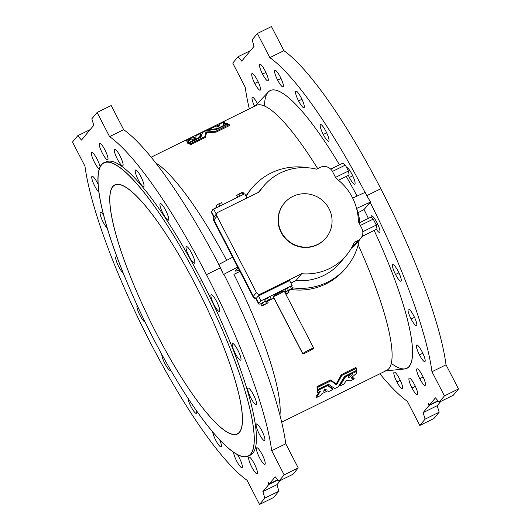 <?xml version="1.0" encoding="UTF-8"?>
<svg xmlns="http://www.w3.org/2000/svg" width="531" height="531" viewBox="0 0 531 531"><rect width="100%" height="100%" fill="white"/><g stroke="black" fill="none" stroke-linecap="round" stroke-linejoin="round"><path stroke-width="0.8" d="M223.465 274.507L220.551 267.717L206.473 274.653A197.326 40.349 63.8 0 1 271.699 450.719L285.778 443.783A197.326 40.349 -116.2 0 0 223.909 274.288L223.465 274.507L223.909 274.288A197.326 40.349 63.8 0 1 285.778 443.783L298.243 467.93L292.966 474.269L278.888 481.212L284.165 474.873L271.699 450.719A197.326 40.349 -116.2 0 0 206.473 274.653L220.551 267.717L218.739 264.498L232.631 257.236L218.739 264.498L223.465 274.507L237.702 267.06L223.465 274.507M446.04 364.804A197.326 40.349 -116.2 0 0 380.813 188.737L366.735 195.673L370.538 202.026L370.094 202.251A197.326 40.349 63.8 0 1 431.968 371.74L446.04 364.804L458.505 388.957L453.228 395.296L439.157 402.232L444.434 395.894L431.968 371.74A197.326 40.349 -116.2 0 0 370.094 202.251L364.02 209.546A154.773 31.654 63.8 0 1 368.388 218.354A154.773 31.654 -116.2 0 0 364.02 209.546L358.013 212.745L364.02 209.546L370.538 202.026L356.64 208.424L370.538 202.026L366.735 195.673L380.813 188.737A197.326 40.349 63.8 0 1 446.04 364.804L431.968 371.74L444.434 395.894L439.157 402.232L435.46 397.832L439.157 402.232L453.228 395.296L458.505 388.957L444.434 395.894L458.505 388.957L446.04 364.804M336.01 178.31A53.956 52.596 -140.2 0 1 352.325 197.413A53.956 52.596 -140.2 0 1 358.352 221.593L361.83 228.33A9.253 9.014 -140.2 0 1 357.934 240.516L354.296 242.315A53.956 52.596 -140.2 0 1 346.418 255.278A53.956 52.596 -140.2 0 1 301.674 273.717L260.568 293.982L259.294 295.508L289.614 280.567L292.15 285.479L261.013 300.825L258.862 303.413A21.585 1.912 152.7 0 0 260.814 303.759L265.327 301.163L262.228 302.75L263.356 304.933L268.155 302.776L261.823 306.029L260.814 303.759A21.585 1.912 -27.3 0 1 258.63 303.971A21.585 1.912 -27.3 0 1 258.862 303.413L261.013 300.825L258.411 295.787A3.086 3.007 39.8 0 0 259.294 295.508L260.568 293.982A3.086 3.007 -140.2 0 1 256.453 292.588L253.373 296.285A3.086 3.007 39.8 0 0 256.612 297.951L258.411 295.787L256.612 297.951A3.086 3.007 -140.2 0 1 253.373 296.285A24.665 2.19 152.7 0 0 253.114 296.922A24.665 2.19 -27.3 0 1 253.373 296.285L256.453 292.588A3.086 3.007 39.8 0 0 260.568 293.982L301.674 273.717L295.959 280.587L301.674 273.717A53.956 52.596 39.8 0 0 354.296 242.315L357.934 240.516L352.219 247.386L357.934 240.516A9.253 9.014 39.8 0 0 361.83 228.33L358.352 221.593A53.956 52.596 39.8 0 0 352.325 197.413A53.956 52.596 39.8 0 0 336.01 178.31L332.532 171.566L336.01 178.31M283.919 50.704A197.326 40.349 63.8 0 1 380.813 188.737A197.326 40.349 -116.2 0 0 283.919 50.704L269.848 57.64L257.382 33.486L252.106 39.825L254.044 46.343L241.731 61.131L238.034 56.731L232.757 63.07L245.222 87.217A197.326 40.349 -116.2 0 0 249.304 108.835A197.326 40.349 63.8 0 1 245.222 87.217L232.757 63.07L238.034 56.731L241.731 61.131L254.044 46.343L252.106 39.825L257.382 33.486L269.848 57.64A197.326 40.349 63.8 0 1 365.036 192.401A197.326 40.349 -116.2 0 0 269.848 57.64L283.919 50.704L271.454 26.55L283.919 50.704M439.164 412.195L433.887 418.534L419.809 425.47L425.085 419.132L423.147 412.62L429.041 405.545L428.178 403.042L429.566 404.907L435.46 397.832L429.566 404.907L437.936 400.786L429.566 404.907L428.178 403.042L429.041 405.545L423.147 412.62L425.085 419.132L419.809 425.47L407.343 401.323L419.809 425.47L433.887 418.534L439.164 412.195L425.085 419.132L439.164 412.195L437.225 405.684L439.164 412.195M440.75 401.443L437.225 405.684L423.147 412.62L437.225 405.684L440.75 401.443M264.524 106.067A154.773 31.654 63.8 0 1 339.482 164.822A154.773 31.654 -116.2 0 0 268.215 92.115L255.172 105.948M346.258 176.411A154.773 31.654 63.8 0 1 357.064 196.072A154.773 31.654 -116.2 0 0 346.258 176.411M254.787 83.447A9.253 1.892 63.8 0 1 253.108 73.982A9.253 1.892 63.8 0 1 260.422 88.159A9.253 1.892 63.8 0 1 254.787 83.447A9.253 1.892 -116.2 0 0 260.197 90.157A9.253 1.892 -116.2 0 0 257.8 81.024A9.253 1.892 -116.2 0 0 252.019 73.563A9.253 1.892 -116.2 0 0 254.787 83.447L258.166 81.781L254.787 83.447M277.647 80.135A9.253 1.892 63.8 0 1 275.967 70.669A9.253 1.892 63.8 0 1 283.282 84.847A9.253 1.892 63.8 0 1 277.647 80.135A9.253 1.892 -116.2 0 0 283.056 86.845A9.253 1.892 -116.2 0 0 280.66 77.712A9.253 1.892 -116.2 0 0 274.879 70.251A9.253 1.892 -116.2 0 0 277.647 80.135L281.025 78.469L277.647 80.135M323.279 134.476A9.253 1.892 63.8 0 1 321.6 125.011A9.253 1.892 63.8 0 1 328.921 139.188A9.253 1.892 63.8 0 1 323.279 134.476A9.253 1.892 -116.2 0 0 328.689 141.186A9.253 1.892 -116.2 0 0 326.299 132.053A9.253 1.892 -116.2 0 0 320.512 124.593A9.253 1.892 -116.2 0 0 323.279 134.476L326.658 132.81L323.279 134.476M349.365 177.467A9.253 1.892 63.8 0 1 348.349 175.383A9.253 1.892 -116.2 0 0 349.365 177.467A9.253 1.892 -116.2 0 0 354.768 184.177A9.253 1.892 -116.2 0 0 352.425 175.144A9.253 1.892 -116.2 0 0 346.637 167.57A9.253 1.892 63.8 0 1 352.318 174.925A9.253 1.892 63.8 0 1 354.854 184.124A9.253 1.892 63.8 0 1 349.365 177.467L352.743 175.801L349.365 177.467M298.568 100.936A9.253 1.892 63.8 0 1 296.889 91.471A9.253 1.892 63.8 0 1 304.21 105.649A9.253 1.892 63.8 0 1 298.568 100.936A9.253 1.892 -116.2 0 0 303.978 107.647A9.253 1.892 -116.2 0 0 301.581 98.514A9.253 1.892 -116.2 0 0 295.8 91.053A9.253 1.892 -116.2 0 0 298.568 100.936L301.947 99.27L298.568 100.936M262.56 74.108A9.253 1.892 63.8 0 1 260.88 64.643A9.253 1.892 63.8 0 1 268.195 78.82A9.253 1.892 63.8 0 1 262.56 74.108A9.253 1.892 -116.2 0 0 267.969 80.818A9.253 1.892 -116.2 0 0 265.573 71.685A9.253 1.892 -116.2 0 0 259.792 64.224A9.253 1.892 -116.2 0 0 262.56 74.108L265.938 72.442L262.56 74.108M254.588 106.233A9.253 1.892 63.8 0 1 252.218 97.419A9.253 1.892 63.8 0 1 257.449 103.532A9.253 1.892 -116.2 0 0 252.318 97.352A9.253 1.892 -116.2 0 0 254.588 106.233M379.871 373.784A197.326 40.349 -116.2 0 0 407.343 401.323A197.326 40.349 63.8 0 1 379.871 373.784M385.738 370.89L404.655 368.972A154.773 31.654 -116.2 0 0 374.149 230.447A154.773 31.654 63.8 0 1 391.34 363.403M395.542 274.474A9.253 1.892 63.8 0 1 393.856 265.009A9.253 1.892 63.8 0 1 401.177 279.187A9.253 1.892 63.8 0 1 395.542 274.474A9.253 1.892 -116.2 0 0 400.945 281.184A9.253 1.892 -116.2 0 0 398.555 272.051A9.253 1.892 -116.2 0 0 392.767 264.591A9.253 1.892 -116.2 0 0 395.542 274.474L398.92 272.808L395.542 274.474M419.463 354.894A9.253 1.892 63.8 0 1 417.778 345.429A9.253 1.892 63.8 0 1 425.099 359.613A9.253 1.892 63.8 0 1 419.463 354.894A9.253 1.892 -116.2 0 0 424.866 361.611A9.253 1.892 -116.2 0 0 422.477 352.478A9.253 1.892 -116.2 0 0 416.689 345.017A9.253 1.892 -116.2 0 0 419.463 354.894L422.842 353.234L419.463 354.894M411.99 388.022A9.253 1.892 63.8 0 1 410.31 378.557A9.253 1.892 63.8 0 1 417.625 392.734A9.253 1.892 63.8 0 1 411.99 388.022A9.253 1.892 -116.2 0 0 417.399 394.732A9.253 1.892 -116.2 0 0 415.003 385.599A9.253 1.892 -116.2 0 0 409.222 378.138A9.253 1.892 -116.2 0 0 411.99 388.022L415.368 386.356L411.99 388.022M396.903 381.995A9.253 1.892 63.8 0 1 395.223 372.53A9.253 1.892 63.8 0 1 402.544 386.707A9.253 1.892 63.8 0 1 396.903 381.995A9.253 1.892 -116.2 0 0 402.312 388.705A9.253 1.892 -116.2 0 0 399.916 379.572A9.253 1.892 -116.2 0 0 394.135 372.112A9.253 1.892 -116.2 0 0 396.903 381.995L400.281 380.329L396.903 381.995M419.762 378.683A9.253 1.892 63.8 0 1 418.083 369.218A9.253 1.892 63.8 0 1 425.397 383.395A9.253 1.892 63.8 0 1 419.762 378.683A9.253 1.892 -116.2 0 0 425.172 385.393A9.253 1.892 -116.2 0 0 422.776 376.267A9.253 1.892 -116.2 0 0 416.994 368.799A9.253 1.892 -116.2 0 0 419.762 378.683L423.141 377.017L419.762 378.683M411.113 318.985A9.253 1.892 63.8 0 1 409.434 309.52A9.253 1.892 63.8 0 1 416.749 323.704A9.253 1.892 63.8 0 1 411.113 318.985A9.253 1.892 -116.2 0 0 416.523 325.702A9.253 1.892 -116.2 0 0 414.127 316.569A9.253 1.892 -116.2 0 0 408.346 309.108A9.253 1.892 -116.2 0 0 411.113 318.985L414.492 317.326L411.113 318.985M371.196 217.405A9.253 1.892 63.8 0 1 374.899 219.091A9.253 1.892 63.8 0 1 379.944 230.7A9.253 1.892 63.8 0 1 376.386 229.346A9.253 1.892 -116.2 0 0 379.672 232.419A9.253 1.892 -116.2 0 0 377.275 223.285A9.253 1.892 -116.2 0 0 371.494 215.825A9.253 1.892 -116.2 0 0 371.196 217.405M105.058 162.513A163.409 33.413 63.8 0 1 201.634 280.461L199.47 281.53A163.409 33.413 -116.2 0 0 99.861 198.262A163.409 33.413 -116.2 0 0 229.16 448.781A163.409 33.413 -116.2 0 0 199.47 281.53A163.409 33.413 63.8 0 1 248.395 456.102A163.409 33.413 63.8 0 1 146.191 324.295A163.409 33.413 63.8 0 1 103.93 162.951A163.409 33.413 63.8 0 1 199.47 281.53L201.634 280.461A163.409 33.413 63.8 0 1 249.431 455.472M195.952 285.758A138.744 28.375 63.8 0 1 221.161 427.76A138.744 28.375 63.8 0 1 111.377 215.062A138.744 28.375 63.8 0 1 195.952 285.758A138.744 28.375 -116.2 0 0 114.835 185.073A138.744 28.375 -116.2 0 0 150.711 322.065A138.744 28.375 -116.2 0 0 237.49 433.98A138.744 28.375 -116.2 0 0 195.952 285.758M267.352 301.223A21.585 1.912 152.7 0 0 273.989 298.137A21.585 1.912 -27.3 0 1 267.352 301.223M291.499 286.262L292.15 285.479L291.499 286.262M264.564 299.683L270 296.537L271.175 299.053L265.686 301.867L271.129 298.721L270 296.537L267.239 297.778L268.367 299.962L267.239 297.778L264.518 299.351L265.686 301.867L264.564 299.683M313.682 348.15L284.098 290.842A6.166 0.544 152.7 0 0 278.934 292.9A6.166 0.544 152.7 0 0 273.206 296.344L302.789 353.653L273.206 296.344A6.166 0.544 -27.3 0 1 282.094 291.426A6.166 0.544 -27.3 0 1 280.567 293.251A6.166 0.544 -27.3 0 1 273.206 296.344A6.166 0.544 152.7 0 0 273.14 296.504L302.723 353.812A6.166 0.544 -27.3 0 1 302.789 353.653A6.166 0.544 152.7 0 0 310.144 350.56A6.166 0.544 152.7 0 0 311.67 348.734A6.166 0.544 152.7 0 0 302.789 353.653A6.166 0.544 -27.3 0 1 308.518 350.208A6.166 0.544 -27.3 0 1 313.682 348.15A6.166 0.544 -27.3 0 1 308.451 351.469A6.166 0.544 -27.3 0 1 302.723 353.812M290.344 286.435L291.466 286.196L292.594 288.379L286.342 291.459L292.594 288.379L291.466 286.196L290.344 286.435L291.466 288.618L290.344 286.435L287.218 287.975L290.344 286.435M285.213 289.276L287.218 287.975L288.34 290.158L287.218 287.975L285.213 289.276L286.342 291.459L285.213 289.276M284.55 291.711L286.083 290.961L285.28 291.307L286.408 293.49L288.95 292.402L285.943 294.42L288.95 292.402L288.16 290.875L288.95 292.402L286.408 293.49L285.28 291.307L284.55 291.711M290.908 283.076L295.959 280.587L290.908 283.076M218.307 212.108L259.42 191.85A53.956 52.596 -140.2 0 1 263.482 186.242A53.956 52.596 -140.2 0 1 316.549 169.177L320.186 167.384A9.253 9.014 -140.2 0 1 332.532 171.566A9.253 9.014 39.8 0 0 320.186 167.384L316.549 169.177A53.956 52.596 39.8 0 0 259.42 191.85L218.307 212.108A3.086 3.007 39.8 0 0 217.013 216.177A3.086 3.007 -140.2 0 1 218.307 212.108M216.276 214.152L213.688 209.128L244.818 193.788L246.981 197.983L244.818 193.788L213.688 209.128L216.276 214.152L214.484 216.336A3.086 3.007 -140.2 0 0 214.272 216.562C213.296 218.865 213.077 216.608 213.674 220.511A24.665 2.19 -27.3 0 1 213.933 219.874A3.086 3.007 -140.2 0 1 214.272 216.562A3.086 3.007 39.8 0 0 213.933 219.874A24.665 2.19 152.7 0 0 213.674 220.511L253.114 296.922C254.834 298.595 255.783 299.199 255.955 298.727L256.612 297.951L256.241 298.336L258.862 303.413L256.241 298.336L255.915 298.707L258.63 303.971M213.933 219.874L217.013 216.177L256.453 292.588L217.013 216.177L213.933 219.874L253.373 296.285L213.933 219.874M343.411 258.59A53.956 52.596 -140.2 0 1 295.959 280.587A53.956 52.596 39.8 0 0 340.703 262.148L346.418 255.278M356.812 241.87A9.253 9.014 -140.2 0 1 352.219 247.386A9.253 9.014 39.8 0 0 355.1 245.116L360.821 238.253M263.482 186.242L258.391 192.361A53.956 52.596 -140.2 0 1 260.774 189.799M308.451 167.823A61.662 60.109 39.8 0 0 246.138 196.351A61.662 60.109 -140.2 0 1 251.84 188.173A61.662 60.109 -140.2 0 1 308.451 167.823M292.289 287.795A61.662 60.109 39.8 0 0 359.261 240.125A61.662 60.109 -140.2 0 1 346.63 267.08A61.662 60.109 -140.2 0 1 292.289 287.795M359.905 222.529A61.662 60.109 39.8 0 0 356.381 207.714A61.662 60.109 -140.2 0 1 359.905 222.529M251.84 188.173L250.44 189.866A61.662 60.109 39.8 0 0 245.966 196.005A61.662 60.109 -140.2 0 1 251.15 189.029M345.913 267.916A61.662 60.109 -140.2 0 1 290.888 289.481A61.662 60.109 39.8 0 0 345.223 268.766L346.63 267.08M325.934 237.961A27.134 26.45 -140.2 0 1 288.028 241.087A27.134 26.45 -140.2 0 1 284.231 203.247M329.041 208.703A27.134 26.45 -140.2 0 1 326.067 237.802A27.134 26.45 -140.2 0 1 288.293 240.769A27.134 26.45 -140.2 0 1 284.364 203.088A27.134 26.45 -140.2 0 1 329.041 208.703A27.134 26.45 39.8 0 0 282.572 205.517A27.134 26.45 39.8 0 0 304.037 247.114A27.134 26.45 39.8 0 0 329.041 208.703M284.364 203.088L284.098 203.4A27.134 26.45 39.8 0 0 288.028 241.087A27.134 26.45 39.8 0 0 325.802 238.12L326.067 237.802M360.35 225.456L373.233 219.111L370.87 217.126L359.056 222.954L370.87 217.126L373.233 219.111L360.35 225.456M362.826 231.702L376.306 225.058L373.233 219.111L376.306 225.058L362.826 231.702M377.01 229.034L361.983 236.441L377.01 229.034L376.306 225.058L377.01 229.034M349.126 174.998L338.486 180.241L349.126 174.998L348.416 171.028L335.532 177.374L348.416 171.028L345.349 165.075L332.459 171.427L345.349 165.075L342.98 163.097L330.727 169.13L342.98 163.097L345.349 165.075L348.416 171.028L349.126 174.998M261.013 300.825L292.15 285.479L289.614 280.567L259.294 295.508A3.086 3.007 -140.2 0 1 258.411 295.787L261.013 300.825M211.896 212.42A21.585 1.912 -27.3 0 1 211.53 211.716L213.688 209.128L211.53 211.716L214.126 216.748L211.53 211.716A21.585 1.912 152.7 0 0 211.305 212.281L214.026 217.544M268.454 300.626L271.129 298.721L265.646 301.535L268.454 300.626M290.59 289.674L292.594 288.379L291.466 288.618L286.342 291.459L290.59 289.674M267.312 301.143L268.155 302.776L267.312 301.143M265.759 301.834L266.522 303.307L265.759 301.834M263.356 304.933L262.228 302.75L260.694 303.845L261.823 306.029L268.155 302.776L263.356 304.933M285.678 293.895L286.408 293.49L285.678 293.895M216.987 207.508L216.11 205.809L216.987 207.508M217.086 207.455L216.064 205.477L217.086 207.455M219.9 206.068L218.785 203.904L216.064 205.477L218.785 203.904L219.9 206.068M222.615 204.734L221.546 202.663L218.785 203.904L221.546 202.663L222.615 204.734M243.012 192.322L243.981 194.2L243.012 192.322L236.76 195.401L237.729 197.28L236.76 195.401L238.764 194.1L239.859 196.231L238.764 194.1L241.89 192.561L242.986 194.691L241.89 192.561L243.012 192.322M212.526 210.522L212.241 209.971L212.526 210.522M213.867 209.041L212.241 209.971L213.867 209.041M216.874 207.289L213.774 208.875L216.874 207.289M236.952 197.665L233.919 199.059L236.952 197.665M237.629 197.087L236.826 197.432L237.629 197.087M281.695 422.165L386.767 370.386A147.684 30.201 -116.2 0 0 358.179 244.844A147.684 30.201 63.8 0 1 384.517 371.016M239.939 271.407L233.932 274.368A147.684 30.201 63.8 0 1 279.956 415.123A147.684 30.201 -116.2 0 0 233.932 274.368L239.939 271.407M317.551 389.621L317.126 388.778A147.684 30.201 -116.2 0 0 316.994 386.734L317.419 387.557A147.684 30.201 63.8 0 1 317.551 389.601L328.556 384.298L334.762 388.553L338.267 386.774L344.513 376.426L356.533 370.386A147.684 30.201 -116.2 0 0 356.401 368.341L341.732 375.463L336.554 384.909L331.039 380.74L317.419 387.557L317.18 386.522L330.501 379.957L330.919 380.78L336.554 384.909L341.825 375.404L341.4 374.587L355.77 367.505L356.401 368.341A147.684 30.201 63.8 0 1 356.533 370.386L344.513 376.426L338.267 386.774L334.762 388.553L328.556 384.298L317.551 389.601A147.684 30.201 -116.2 0 0 317.419 387.557L316.994 386.734A147.684 30.201 63.8 0 1 317.126 388.778L317.166 388.825M330.687 379.944L336.196 384.059L341.227 374.747L341.652 375.563L341.227 374.747L336.342 383.926L336.767 384.749L336.342 383.926L335.984 384.105L336.408 384.922L335.984 384.105L330.501 379.957L316.994 386.734M353.832 378.079L351.695 377.521L353.832 377.999L354.157 378.988L350.161 380.946L346.617 380.203L343.955 384.013L339.946 385.977L339.468 385.094L344.971 376.061L339.468 385.094L339.946 385.977L343.955 384.013L346.617 380.203L350.161 380.946L354.157 378.988L351.051 378.019L356.62 373.28A147.684 30.201 -116.2 0 0 356.573 371.408L352.478 373.432C352.372 374.959 350.905 376.472 348.07 377.979L349.531 374.82L345.482 376.778L339.893 385.911L345.575 376.725L345.236 376.067L345.575 376.725L349.484 374.813L349.152 374.136M348.621 376.638L352.066 372.702L348.621 376.638M317.638 392.489L317.219 391.692A147.684 30.201 -116.2 0 0 317.173 389.8L317.505 389.528L317.173 389.8L317.591 390.617A147.684 30.201 63.8 0 1 317.638 392.489L320.312 391.374L316.483 397.54L320.492 395.575L321.879 393.73L327.72 390.856L328.868 391.44L332.99 389.342L327.654 385.572L317.591 390.617L317.359 389.595L317.784 390.418L327.654 385.572L332.891 389.462L328.868 391.44L327.687 390.869L321.879 393.73L320.492 395.575L316.483 397.54L320.312 391.374L317.638 392.489A147.684 30.201 -116.2 0 0 317.591 390.617L317.173 389.8A147.684 30.201 63.8 0 1 317.213 391.672L317.638 392.489L317.246 391.712M332.552 388.553L327.295 384.769L332.552 388.5L332.99 389.342M315.991 396.684L319.144 391.845L316.011 396.657L316.43 397.473L316.058 396.723M269.303 483.887L277.673 479.758L269.303 483.887L275.197 476.805L269.303 483.887L267.909 482.022L269.303 483.887M365.149 192.348L366.735 195.673L365.149 192.348L352.67 198.09L365.149 192.348M247.081 480.296A197.326 40.349 63.8 0 1 150.187 342.263A197.326 40.349 63.8 0 1 84.96 166.196A197.326 40.349 -116.2 0 0 150.187 342.263A197.326 40.349 -116.2 0 0 247.081 480.296L259.546 504.45L264.823 498.111L262.885 491.6L268.772 484.518L267.909 482.022L268.772 484.518L262.885 491.6L276.956 484.657L278.894 491.175L273.618 497.514L278.894 491.175L276.956 484.657L280.487 480.422L276.956 484.657L262.885 491.6L264.823 498.111L278.894 491.175L264.823 498.111L259.546 504.45L273.618 497.514L259.546 504.45L247.081 480.296M218.852 264.445A197.326 40.349 -116.2 0 0 123.657 129.677L109.578 136.613A197.326 40.349 63.8 0 1 206.473 274.653A197.326 40.349 -116.2 0 0 109.578 136.613L97.113 112.466L91.836 118.805L93.775 125.316L81.462 140.104L77.772 135.704L72.495 142.042L84.96 166.196L72.495 142.042L77.772 135.704L90.25 129.557L77.772 135.704L81.462 140.104L93.775 125.316L91.836 118.805L97.113 112.466L111.191 105.53L123.657 129.677A197.326 40.349 63.8 0 1 218.852 264.445M239.189 269.954A16.521 1.467 -27.3 0 1 238.3 268.221A16.521 1.467 152.7 0 0 235.034 270.989A16.521 1.467 152.7 0 0 239.189 269.954M254.336 106.837A147.684 30.201 63.8 0 1 317.697 168.612A147.684 30.201 -116.2 0 0 256.207 105.437L151.129 157.216M155.649 162.884A147.684 30.201 63.8 0 1 226.677 260.349A147.684 30.201 -116.2 0 0 155.649 162.884M224.036 121.871L223.325 124.354L226.14 123.099A147.684 30.201 63.8 0 1 227.314 123.597L217.438 128.529L217.637 128.92L217.438 128.529L207.747 129.949L219.642 124.573L220.239 123.743L224.036 121.871L220.239 123.743L219.642 124.573L207.747 129.949L217.438 128.529L227.314 123.597A147.684 30.201 -116.2 0 0 226.14 123.099L223.325 124.354L224.294 121.798L224.713 122.615L224.095 124.048L224.686 122.608M188.757 143.629A147.684 30.201 -116.2 0 0 187.576 143.131L187.576 143.131A147.684 30.201 63.8 0 1 188.757 143.629L188.332 142.806L192.428 140.788C191.651 140.323 192.647 139.387 195.401 137.98L195.328 139.334L199.543 137.31L200.831 133.361L196.629 135.398L195.66 137.031L190.543 138.392L186.56 140.343L191.346 139.149L187.158 142.308A147.684 30.201 63.8 0 1 188.332 142.806L188.757 143.629M189.434 140.549L186.832 141.259L189.434 140.549M200.572 133.434L199.543 137.31L195.607 139.288L195.806 139.68L195.328 139.334L195.401 137.98C192.647 139.387 191.651 140.323 192.428 140.788L188.598 142.739L189.016 143.562L188.332 142.806A147.684 30.201 -116.2 0 0 187.158 142.308L191.346 139.149L186.56 140.343L190.543 138.392L195.66 137.031L196.629 135.398L200.572 133.434L201.256 134.177L199.961 138.126L201.222 134.17M195.82 138.803C193.065 140.204 192.076 141.14 192.853 141.604C192.076 141.14 193.065 140.204 195.82 138.803M190.662 144.605A147.684 30.201 -116.2 0 0 189.394 143.928L189.394 143.928A147.684 30.201 63.8 0 1 190.662 144.605L190.244 143.782L204.88 136.646L205.915 132.159L215.785 131.27L229.226 124.573A147.684 30.201 -116.2 0 0 227.958 123.902L216.98 129.245L206.088 130.739L202.55 132.458L200.864 137.184L188.97 143.111A147.684 30.201 63.8 0 1 190.244 143.782L190.662 144.605M229.233 124.579L229.584 125.495L216.11 132.133L206.513 132.863L205.358 137.429L190.934 144.545L190.244 143.782A147.684 30.201 -116.2 0 0 188.97 143.111L189.394 143.928L189.096 142.978L200.864 137.184L202.55 132.458L206.088 130.739L216.98 129.245L227.958 123.902A147.684 30.201 63.8 0 1 229.226 124.573L229.525 125.528L229.233 124.593L215.559 131.336L216.177 132.106L215.785 131.27L216.203 132.093L229.525 125.528L229.1 124.712M113.627 185.863A9.253 1.892 -116.2 0 0 114.643 185.173A9.253 1.892 63.8 0 1 114.311 185.983M275.197 476.805L278.888 481.212L275.197 476.805M123.199 273.04A9.253 1.892 63.8 0 1 116.886 262.533A9.253 1.892 63.8 0 1 117.032 257.143A9.253 1.892 -116.2 0 0 115.977 256.752A9.253 1.892 -116.2 0 0 117.603 264.259A9.253 1.892 -116.2 0 0 123.199 273.04M107.242 228.191A9.253 1.892 63.8 0 1 100.478 215.553A9.253 1.892 63.8 0 1 103.598 215.181A9.253 1.892 -116.2 0 0 100.399 212.234A9.253 1.892 -116.2 0 0 101.819 219.263A9.253 1.892 -116.2 0 0 107.242 228.191M97.465 183.042A9.253 1.892 63.8 0 1 98.109 184.343A9.253 1.892 -116.2 0 0 97.465 183.042A9.253 1.892 -116.2 0 0 92.055 176.325A9.253 1.892 -116.2 0 0 93.489 183.387A9.253 1.892 -116.2 0 0 98.919 192.308A9.253 1.892 63.8 0 1 91.797 178.15A9.253 1.892 63.8 0 1 97.465 183.042M97.16 159.254A9.253 1.892 63.8 0 1 100.14 167.039A9.253 1.892 -116.2 0 0 97.16 159.254A9.253 1.892 -116.2 0 0 91.75 152.543A9.253 1.892 -116.2 0 0 93.609 160.554A9.253 1.892 -116.2 0 0 99.33 169.057A9.253 1.892 63.8 0 1 93.556 160.428A9.253 1.892 63.8 0 1 91.803 152.523A9.253 1.892 63.8 0 1 97.16 159.254M104.932 149.915A9.253 1.892 63.8 0 1 106.612 159.38A9.253 1.892 63.8 0 1 99.297 145.202A9.253 1.892 63.8 0 1 104.932 149.915A9.253 1.892 -116.2 0 0 99.523 143.204A9.253 1.892 -116.2 0 0 101.919 152.337A9.253 1.892 -116.2 0 0 107.7 159.798A9.253 1.892 -116.2 0 0 104.932 149.915M120.019 155.941A9.253 1.892 63.8 0 1 121.699 165.406A9.253 1.892 63.8 0 1 114.384 151.229A9.253 1.892 63.8 0 1 120.019 155.941A9.253 1.892 -116.2 0 0 114.61 149.231A9.253 1.892 -116.2 0 0 117.006 158.364A9.253 1.892 -116.2 0 0 122.787 165.825A9.253 1.892 -116.2 0 0 120.019 155.941M140.941 176.743A9.253 1.892 63.8 0 1 142.627 186.208A9.253 1.892 63.8 0 1 135.305 172.031A9.253 1.892 63.8 0 1 140.941 176.743A9.253 1.892 -116.2 0 0 135.538 170.033A9.253 1.892 -116.2 0 0 137.927 179.166A9.253 1.892 -116.2 0 0 143.715 186.627A9.253 1.892 -116.2 0 0 140.941 176.743M165.652 210.283A9.253 1.892 63.8 0 1 167.338 219.748A9.253 1.892 63.8 0 1 160.017 205.57A9.253 1.892 63.8 0 1 165.652 210.283A9.253 1.892 -116.2 0 0 160.249 203.572A9.253 1.892 -116.2 0 0 162.639 212.705A9.253 1.892 -116.2 0 0 168.427 220.166A9.253 1.892 -116.2 0 0 165.652 210.283M191.737 253.274A9.253 1.892 63.8 0 1 193.417 262.745A9.253 1.892 63.8 0 1 186.096 248.561A9.253 1.892 63.8 0 1 191.737 253.274A9.253 1.892 -116.2 0 0 186.328 246.563A9.253 1.892 -116.2 0 0 188.724 255.696A9.253 1.892 -116.2 0 0 194.505 263.157A9.253 1.892 -116.2 0 0 191.737 253.274M216.635 301.515A9.253 1.892 63.8 0 1 218.314 310.98A9.253 1.892 63.8 0 1 210.999 296.802A9.253 1.892 63.8 0 1 216.635 301.515A9.253 1.892 -116.2 0 0 211.225 294.805A9.253 1.892 -116.2 0 0 213.621 303.938A9.253 1.892 -116.2 0 0 219.403 311.398A9.253 1.892 -116.2 0 0 216.635 301.515M237.915 350.281A9.253 1.892 63.8 0 1 239.594 359.746A9.253 1.892 63.8 0 1 232.273 345.568A9.253 1.892 63.8 0 1 237.915 350.281A9.253 1.892 -116.2 0 0 232.505 343.57A9.253 1.892 -116.2 0 0 234.894 352.703A9.253 1.892 -116.2 0 0 240.682 360.164A9.253 1.892 -116.2 0 0 237.915 350.281M253.486 394.798A9.253 1.892 63.8 0 1 255.172 404.264A9.253 1.892 63.8 0 1 247.851 390.086A9.253 1.892 63.8 0 1 253.486 394.798A9.253 1.892 -116.2 0 0 248.083 388.081A9.253 1.892 -116.2 0 0 250.473 397.215A9.253 1.892 -116.2 0 0 256.261 404.675A9.253 1.892 -116.2 0 0 253.486 394.798M261.836 430.707A9.253 1.892 63.8 0 1 263.515 440.172A9.253 1.892 63.8 0 1 256.194 425.995A9.253 1.892 63.8 0 1 261.836 430.707A9.253 1.892 -116.2 0 0 256.427 423.99A9.253 1.892 -116.2 0 0 258.816 433.123A9.253 1.892 -116.2 0 0 264.604 440.584A9.253 1.892 -116.2 0 0 261.836 430.707M262.135 454.49A9.253 1.892 63.8 0 1 263.821 463.961A9.253 1.892 63.8 0 1 256.5 449.777A9.253 1.892 63.8 0 1 262.135 454.49A9.253 1.892 -116.2 0 0 256.732 447.779A9.253 1.892 -116.2 0 0 259.121 456.912A9.253 1.892 -116.2 0 0 264.909 464.373A9.253 1.892 -116.2 0 0 262.135 454.49M254.362 463.828A9.253 1.892 63.8 0 1 256.042 473.294A9.253 1.892 63.8 0 1 248.727 459.116A9.253 1.892 63.8 0 1 254.362 463.828A9.253 1.892 -116.2 0 0 248.959 457.118A9.253 1.892 -116.2 0 0 251.349 466.251A9.253 1.892 -116.2 0 0 257.137 473.712A9.253 1.892 -116.2 0 0 254.362 463.828M239.275 457.802A9.253 1.892 63.8 0 1 242.302 467.353A9.253 1.892 63.8 0 1 237.583 462.7A9.253 1.892 63.8 0 1 233.534 452.14A9.253 1.892 -116.2 0 0 237.145 461.924A9.253 1.892 -116.2 0 0 242.05 467.685A9.253 1.892 -116.2 0 0 239.275 457.802A9.253 1.892 -116.2 0 0 237.39 454.523A9.253 1.892 63.8 0 1 239.275 457.802M219.615 439.655A9.253 1.892 63.8 0 1 219.303 445.741A9.253 1.892 63.8 0 1 212.646 431.796A9.253 1.892 -116.2 0 0 216.442 441.52A9.253 1.892 -116.2 0 0 221.122 446.883A9.253 1.892 -116.2 0 0 219.615 439.655M196.503 410.682A9.253 1.892 63.8 0 1 193.231 410.423A9.253 1.892 63.8 0 1 187.908 398.038A9.253 1.892 -116.2 0 0 191.631 407.801A9.253 1.892 -116.2 0 0 196.41 413.344A9.253 1.892 -116.2 0 0 196.503 410.682M170.604 369.954A9.253 1.892 63.8 0 1 165.679 365.036A9.253 1.892 63.8 0 1 161.829 354.389A9.253 1.892 -116.2 0 0 165.187 364.14A9.253 1.892 -116.2 0 0 170.332 370.353A9.253 1.892 -116.2 0 0 170.604 369.954M145.129 322.144A9.253 1.892 63.8 0 1 139.361 314.06A9.253 1.892 63.8 0 1 137.244 305.524A9.253 1.892 -116.2 0 0 139.361 314.06A9.253 1.892 -116.2 0 0 145.129 322.144M248.395 456.102L250.559 455.034A163.409 33.413 -116.2 0 0 201.634 280.461A163.409 33.413 -116.2 0 0 106.1 161.882L103.93 162.951M97.113 112.466L109.578 136.613L123.657 129.677L111.191 105.53L97.113 112.466M277.899 480.024L268.772 484.518L277.899 480.024M285.778 443.783L271.699 450.719L284.165 474.873L298.243 467.93L285.778 443.783M298.243 467.93L284.165 474.873L278.888 481.212L292.966 474.269L298.243 467.93M250.513 50.578L238.034 56.731L250.513 50.578M271.454 26.55L257.382 33.486L271.454 26.55M438.161 401.044L429.041 405.545L438.161 401.044M215.559 131.336L206.274 131.987L206.698 132.803L215.984 132.153L215.559 131.336M206.274 131.987L205.915 132.159L206.333 132.982L206.698 132.803L206.274 131.987M205.915 132.159L205.012 136.533L205.437 137.35L206.333 132.982L205.915 132.159M205.012 136.533L205.305 137.463L205.012 136.533M189.388 143.894L189.096 142.978M205.305 137.463L204.88 136.646L190.51 143.728L190.934 144.545L205.305 137.463M199.543 137.31L199.756 137.728L199.543 137.31M201.256 134.177L200.831 133.361L201.256 134.17M199.404 137.416L199.603 137.808L199.404 137.416M195.753 140.164L195.567 139.792M195.66 137.927L195.561 138.299L195.401 137.98M192.653 141.226L192.441 140.808M187.569 143.118L187.284 142.189M186.481 140.436L186.899 141.253L186.56 140.343M186.408 140.443L186.846 141.266M218.706 126.75L216.442 127.015L219.31 125.601L218.898 126.69L219.31 125.601L216.449 127.002L218.706 126.75M224.713 122.615L224.294 121.798L224.719 122.608M227.314 123.597L227.387 124.115L227.188 123.723M227.547 124.035L227.328 123.617M217.212 128.602L217.431 129.02L217.212 128.602M207.747 129.949L207.953 130.341L207.853 129.849M356.381 368.302L355.77 367.505L341.227 374.747M355.969 367.505L356.401 368.341M341.4 374.587L341.825 375.404L356.195 368.322L355.77 367.505M317.18 386.522L317.604 387.338L330.919 380.78L330.501 379.957M349.484 374.813L348.07 377.979C350.905 376.472 352.372 374.959 352.478 373.432L352.099 372.689L352.478 373.432L356.374 371.395L356.042 370.744L356.573 371.408A147.684 30.201 63.8 0 1 356.62 373.28L351.051 378.019L354.257 378.822L353.832 377.999L354.277 378.862M352.67 373.22L352.332 372.57L352.67 373.22M349.033 374.196L349.371 374.853L349.033 374.196M349.557 374.833L349.139 374.023M345.031 376.167L345.396 376.877L345.031 376.167M339.455 385.121L339.88 385.944M323.605 391.214L324.839 388.904L326.286 389.761L323.605 391.214L326.107 389.986L325.815 389.429L326.293 389.827L324.839 388.904L323.605 391.214M327.355 384.882L327.72 385.586L327.355 384.882M327.202 384.955L327.534 385.612L327.202 384.955M316.416 397.533L315.991 396.71M325.549 389.23L324.189 389.9L325.549 389.23M376.16 224.772L377.641 224.042L376.16 224.772M214.272 216.562L217.352 212.865M192.441 140.795L192.866 141.618M227.328 123.604L227.753 124.427M207.707 129.949L208.125 130.765"/></g></svg>
